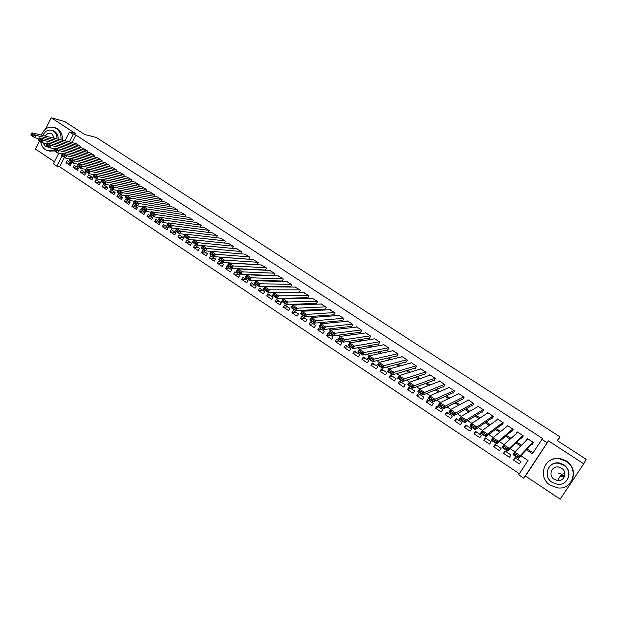 <?xml version="1.0" encoding="UTF-8"?>
<svg xmlns="http://www.w3.org/2000/svg" width="617" height="617" viewBox="0 0 617 617"><rect width="100%" height="100%" fill="white"/><g stroke="black" fill="none" stroke-linecap="round" stroke-linejoin="round"><path stroke-width="0.93" d="M564.447 476.648L560.575 476.794M64.423 157.404L59.641 166.744L56.911 166.197L53.355 163.829L58.8 153.163M39.596 140.954L35.477 149.106L54.419 161.747M548.467 440.877L525.491 476.016L560.213 499.184L583.744 463.807L548.467 440.877L523.74 478.175L518.681 474.797L528.021 460.475L520.864 455.747M525.491 476.016L523.74 478.175M59.641 166.744L519.375 473.74M557.56 440.777L560.082 436.936L96.553 137.568L84.575 134.413L64.623 121.495L51.28 117.816L45.643 128.976M560.082 436.936L557.213 440.553L586.15 459.295L583.744 463.807M79.608 147.424L80.225 146.221L75.837 143.53M86.827 152.175L87.46 150.949L83.04 148.242M94.085 156.957L94.733 155.708L90.29 152.985M101.389 161.77L102.052 160.489L97.579 157.759M108.731 166.605L109.417 165.302L104.921 162.556M116.119 171.48L116.821 170.145L112.294 167.384M123.554 176.377L124.272 175.02L119.721 172.243M131.035 181.313L131.768 179.917L127.187 177.125M138.555 186.272L139.311 184.845L134.699 182.046M146.121 191.27L146.9 189.812L142.257 186.99M153.733 196.291L154.535 194.802L149.862 191.964M161.392 201.35L162.217 199.823L157.512 196.97M169.097 206.44L169.945 204.875L165.209 202.006M176.848 211.562L177.719 209.957L172.953 207.081M184.645 216.721L185.54 215.071L180.742 212.179M192.489 221.912L193.414 220.215L188.586 217.307M200.378 227.133L201.335 225.39L196.468 222.475M208.315 232.393L209.302 230.604L204.412 227.665M216.305 237.692L217.323 235.848L212.395 232.894M224.341 243.021L225.39 241.124L220.431 238.154M232.424 248.381L233.511 246.43L228.514 243.453M240.553 253.788L241.687 251.775L236.658 248.782M248.736 259.225L249.908 257.15L244.841 254.142M256.973 264.708L258.184 262.557L253.086 259.541M265.248 270.223L266.513 268.002L261.377 264.971M273.184 275.467L273.601 275.745L274.897 273.485L269.722 270.439M281.607 280.99L282.031 281.267L283.326 279L278.113 275.938M290.083 286.543L290.507 286.82L291.818 284.545L286.566 281.475M298.62 292.126L299.044 292.412L300.363 290.129L295.073 287.052M307.204 297.749L307.636 298.034L308.963 295.751L303.633 292.659M315.85 303.41L316.282 303.695L317.616 301.412L312.241 298.304M324.55 309.109L324.982 309.395L326.331 307.104L320.917 303.996M333.303 314.847L333.743 315.133L335.093 312.834L329.64 309.719M342.119 320.616L342.558 320.909L343.924 318.603L338.617 315.14L338.425 315.48M350.988 326.424L351.435 326.717L352.808 324.411L347.471 320.925L347.263 321.28M359.919 332.278L360.367 332.571L361.747 330.257L356.379 326.748L356.156 327.118M368.912 338.162L369.359 338.455L370.748 336.142L365.341 332.609L365.11 332.995M377.959 344.085L378.414 344.386L379.81 342.065L374.365 338.509L374.118 338.918M387.067 350.055L387.522 350.356L388.934 348.034L383.45 344.448L383.188 344.88M396.237 356.063L396.7 356.364L398.112 354.035L392.597 350.425L392.319 350.888M405.469 362.11L405.932 362.41L407.359 360.073L401.806 356.449L401.505 356.935M414.763 368.195L415.233 368.496L416.668 366.159L411.076 362.503L410.752 363.027M424.118 374.318L424.589 374.627L426.031 372.282L420.408 368.604L420.061 369.159M433.543 380.488L434.013 380.797L435.463 378.452L429.802 374.75L429.432 375.344M443.021 386.697L443.5 387.013L444.965 384.661L439.258 380.928L438.857 381.576M452.569 392.952L453.048 393.268L454.528 390.908L448.783 387.152L448.343 387.862M462.187 399.245L462.665 399.561L464.154 397.201L458.369 393.422L457.883 394.201M471.866 405.585L472.352 405.909L473.848 403.541L468.018 399.731L467.478 400.595M481.607 411.971L482.101 412.287L483.605 409.919L477.743 406.086L477.134 407.05M491.425 418.395L491.919 418.719L493.43 416.344L487.53 412.488L486.828 413.583M501.305 424.866L501.798 425.19L503.325 422.815L497.379 418.928L496.569 420.192M511.254 431.383L511.755 431.715L513.29 429.324L507.305 425.414L506.341 426.918M521.272 437.947L521.781 438.278L523.324 435.887L517.293 431.946L516.105 433.79M515.442 457.883L513.452 459.95L519.468 463.945L521.01 461.578L514.994 457.583L513.452 459.95M505.593 451.351L503.487 453.333L509.465 457.297L510.992 454.93L505.014 450.965L503.487 453.333M495.806 444.857L493.592 446.762L499.523 450.695L501.05 448.335L495.112 444.394L493.592 446.762M486.088 438.417L483.767 440.229L489.651 444.14L491.171 441.78L485.271 437.869L483.767 440.229M476.44 432.016L474.003 433.743L479.856 437.63L481.353 435.278L475.499 431.391L474.003 433.743M466.853 425.661L464.308 427.303L470.123 431.167L471.612 428.815L465.796 424.959L464.308 427.303M457.336 419.344L454.683 420.91L460.452 424.743L461.932 422.398L456.156 418.565L454.683 420.91M447.873 413.074L445.119 414.555L450.85 418.365L452.323 416.02L446.585 412.218L445.119 414.555M438.479 406.842L435.625 408.246L441.317 412.025L442.775 409.688L437.075 405.909L435.625 408.246M429.147 400.657L426.193 401.976L431.838 405.731L433.296 403.402L427.635 399.654L426.193 401.976M419.884 394.51L416.822 395.752L422.437 399.484L423.879 397.155L418.257 393.43L416.822 395.752M410.675 388.401L407.513 389.574L413.089 393.276L414.524 390.954L408.94 387.252L407.513 389.574M401.528 382.332L398.266 383.427L403.803 387.106L405.23 384.792L399.685 381.113L398.266 383.427M392.435 376.308L389.08 377.326L394.587 380.982L395.998 378.668L390.492 375.02L389.08 377.326M383.412 370.323L379.964 371.264L385.424 374.897L386.828 372.591L381.36 368.958L379.964 371.264M374.442 364.377L370.902 365.249L376.331 368.858L377.727 366.552L372.29 362.943L370.902 365.249M365.534 358.469L361.894 359.264L367.292 362.85L368.673 360.552L363.274 356.973L361.894 359.264M356.68 352.592L352.955 353.325L358.315 356.888L359.688 354.59L354.328 351.034L352.955 353.325M347.888 346.762L344.07 347.425L349.392 350.957L350.757 348.667L345.427 345.134L344.07 347.425M339.149 340.97L335.239 341.556L340.53 345.073L341.887 342.79L336.597 339.273L335.239 341.556M330.465 335.208L326.47 335.733L331.73 339.227L333.08 336.944L327.82 333.458L326.47 335.733M321.843 329.493L317.763 329.948L322.984 333.411L324.318 331.136L319.097 327.673L317.763 329.948M313.274 323.809L309.102 324.195L314.292 327.642L315.626 325.367L310.428 321.927L309.102 324.195M304.752 318.156L300.502 318.48L305.662 321.904L306.981 319.637L301.821 316.212L300.502 318.48M296.291 312.549L291.957 312.804L297.078 316.205L298.397 313.945L293.268 310.544L291.957 312.804M287.884 306.973L283.473 307.166L288.555 310.544L289.867 308.284L284.769 304.906L283.473 307.166M279.532 301.428L275.035 301.559L280.087 304.921L281.391 302.662L276.323 299.307L275.035 301.559M271.225 295.929L266.652 295.99L271.673 299.33L272.961 297.078L267.94 293.746L266.652 295.99M262.973 290.453L258.322 290.46L263.312 293.777L264.593 291.525L259.603 288.216L258.322 290.46M254.775 285.015L250.047 284.961L255.006 288.255L256.279 286.01L251.312 282.717L250.047 284.961M246.63 279.609L241.825 279.493L246.754 282.771L248.019 280.534L243.083 277.264L241.825 279.493M238.532 274.241L233.65 274.064L238.548 277.318L239.805 275.089L234.9 271.835L233.65 274.064M230.48 268.904L225.529 268.673L230.396 271.904L231.645 269.675L226.771 266.444L225.529 268.673M222.482 263.606L217.454 263.312L222.29 266.521L223.539 264.3L218.696 261.091L217.454 263.312M214.539 258.33L209.433 257.983L214.246 261.176L215.48 258.955L210.667 255.762L209.433 257.983M206.641 253.093L201.466 252.685L206.24 255.862L207.466 253.641L202.685 250.471L201.466 252.685M198.79 247.887L193.545 247.425L198.288 250.579L199.507 248.366L194.756 245.219L193.545 247.425M190.985 242.712L185.671 242.196L190.391 245.327L191.602 243.121L186.882 239.99L185.671 242.196M183.226 237.568L177.85 236.997L182.539 240.113L183.743 237.907L179.046 234.799L177.85 236.997M175.521 232.455L170.068 231.83L174.734 234.923L175.93 232.725L171.264 229.632L170.068 231.83M167.855 227.372L162.34 226.694L166.976 229.771L168.163 227.58L163.528 224.503L162.34 226.694M160.243 222.321L154.659 221.596L159.263 224.65L160.451 222.459L155.839 219.405L154.659 221.596M152.669 217.3L147.023 216.521L151.605 219.559L152.777 217.377L148.196 214.338L147.023 216.521M145.142 212.31L139.442 211.477L143.985 214.5L145.157 212.317L140.599 209.302L139.442 211.477M137.552 207.335L131.899 206.464L136.419 209.472L137.576 207.297L133.048 204.296L131.899 206.464M130.002 202.384L124.395 201.489L128.891 204.474L130.048 202.299L125.544 199.314L124.395 201.489M122.49 197.463L116.945 196.538L121.41 199.499L122.559 197.332L118.086 194.37L116.945 196.538M115.032 192.566L109.541 191.617L113.975 194.563L115.117 192.396L110.674 189.45L109.541 191.617M107.613 187.699L102.175 186.72L106.587 189.65L107.72 187.491L103.301 184.568L102.175 186.72M100.239 182.863L94.856 181.861L99.244 184.776L100.37 182.617L95.974 179.709L94.856 181.861M92.912 178.051L87.575 177.025L91.941 179.925L93.059 177.773L88.694 174.873L87.575 177.025M85.632 173.261L80.341 172.22L84.683 175.097L85.794 172.953L81.452 170.076L80.341 172.22M78.39 168.51L73.153 167.446L77.464 170.307L78.567 168.163L74.256 165.302L73.153 167.446M71.387 163.405L67.099 160.559L66.004 162.695L70.292 165.541L71.387 163.405M526.417 449.824L532.402 453.765L542.544 438.517L75.876 135.038L72.004 142.596M262.68 275.089L263.166 275.413M271.287 280.75L271.904 281.151M279.956 286.45L280.696 286.936M288.679 292.18L289.558 292.759M297.463 297.957L298.474 298.62M306.302 303.765L307.451 304.52M315.202 309.618L316.482 310.459M324.156 315.503L325.583 316.444M333.18 321.434L334.746 322.467M342.258 327.403L343.97 328.529M351.397 333.411L353.256 334.63M360.598 339.466L362.603 340.777M369.868 345.559L372.02 346.97M379.2 351.69L381.499 353.202M388.587 357.86L391.047 359.48M398.05 364.084L400.664 365.796M407.575 370.339L410.344 372.159M417.161 376.648L420.092 378.568M426.817 382.995L429.91 385.023M436.543 389.381L439.798 391.525M446.33 395.821L449.754 398.073M456.194 402.299L459.781 404.667M466.12 408.832L469.884 411.308M476.123 415.403L480.057 417.994M486.196 422.028L490.307 424.727M496.338 428.692L500.626 431.514M506.549 435.409L511.023 438.348M516.845 442.173L521.496 445.235M527.203 448.983L533.026 452.809M531.368 444.556L531.869 444.888L533.427 442.489L527.358 438.525L525.807 440.908M65.063 140.9L69.598 132.007L75.482 133.542L51.28 117.816M69.598 132.007L73.199 134.352L69.32 141.941M75.876 135.038L73.199 134.352M541.826 439.304L546.963 442.644M62.17 155.908L56.911 166.197M514.925 451.814L510.082 448.621M504.035 444.618L499.384 441.541M493.222 437.468L488.764 434.522M482.502 430.381L478.229 427.558M471.851 423.339L467.763 420.64M461.285 416.352L457.382 413.768M450.796 409.418L447.07 406.958M440.384 402.539L436.836 400.186M430.057 395.705L426.679 393.469M419.799 388.926L416.591 386.805M409.611 382.193L406.58 380.18M399.507 375.506L396.631 373.609M389.474 368.873L386.766 367.084M379.509 362.287L376.964 360.606M369.622 355.747L367.231 354.166M359.804 349.253L357.575 347.78M350.055 342.813L347.98 341.44M340.376 336.412L338.455 335.139M330.766 330.056L329 328.884M321.226 323.748L319.606 322.676M311.747 317.485L310.274 316.513M302.345 311.269L301.011 310.39M293.006 305.091L291.818 304.304M283.727 298.96L282.679 298.266M274.519 292.867L273.609 292.265M265.364 286.82L264.6 286.311M256.286 280.812L255.646 280.396M247.263 274.85L246.761 274.519M260.69 275.02L261.176 275.336M269.336 280.704L269.953 281.113M278.043 286.435L278.784 286.92M286.797 292.196L287.684 292.774M295.62 297.996L296.63 298.659M304.497 303.834L305.646 304.59M313.428 309.711L314.724 310.559M322.429 315.634L323.856 316.575M331.483 321.588L333.057 322.622M340.607 327.588L342.319 328.722M349.785 333.627L351.651 334.854M359.032 339.712L361.038 341.031M368.334 345.828L370.501 347.255M377.704 351.998L380.018 353.518M387.144 358.207L389.612 359.827M396.646 364.454L399.268 366.182M406.21 370.748L408.994 372.575M415.843 377.087L418.789 379.023M425.545 383.465L428.653 385.509M435.317 389.89L438.587 392.042M445.15 396.361L448.59 398.628M455.061 402.886L458.662 405.253M465.033 409.449L468.812 411.932M475.082 416.059L479.039 418.658M485.201 422.714L489.335 425.429M495.397 429.417L499.708 432.255M505.662 436.173L510.151 439.127M516.005 442.975L520.679 446.052M71.194 163.775L66.004 162.695M532.926 442.158L520.185 455.67L518.496 458.261L533.35 442.443M517.941 457.189L518.496 458.261L513.02 454.636L514.701 452.037L520.185 455.67L518.619 456.148L514.771 453.603L514.1 454.644L517.941 457.189L518.619 456.148M527.867 438.849L514.701 452.037L514.771 453.603M513.02 454.636L514.1 454.644M550.295 485.255L557.753 487.916C572.591 490.068 579.232 469.082 566.097 461.346L559.673 458.871C544.433 455.832 536.906 477.203 550.295 485.255M571.805 480.612C575.26 472.977 573.455 466.406 566.391 460.891L559.981 458.423C554.105 457.745 549.454 459.596 546.03 463.999M549.03 467.146C551.459 463.853 554.83 462.442 559.141 462.904L563.876 464.709C569.051 468.789 570.309 473.601 567.64 479.154M552.192 482.394L557.475 484.299C568.226 485.941 573.108 470.756 563.599 465.133L558.855 463.328C547.904 461.223 542.559 476.609 552.192 482.394M561.563 468.21L558.447 467.038C551.413 465.735 548.019 475.622 554.213 479.332L557.552 480.55C564.509 481.661 567.709 471.851 561.563 468.21M560.606 475.661L564.825 475.314M564.902 473.709L561.516 474.195L558.285 473.031M40.668 141.663C41.223 145.196 42.804 147.872 45.403 149.692L47.177 150.61L53.895 150.425M61.044 139.92C61.376 134.861 59.756 131.028 56.186 128.436L54.658 127.642C48.658 125.976 44.208 128.467 41.3 135.108M49.098 151.103L54.689 150.949M62.394 140.252C62.726 135.2 61.106 131.382 57.543 128.791L54.242 127.48M52.106 130.449L54.666 131.429C57.111 133.179 58.283 135.779 58.199 139.226M49.9 147.779L48.404 147.463M42.797 142.843L45.643 146.437L49.483 147.502M56.949 138.925C57.034 135.47 55.862 132.863 53.417 131.105L52.291 130.519C48.157 129.339 45.01 130.989 42.835 135.478M54.311 138.277L52.029 133.843L51.288 133.449C48.866 132.717 46.923 133.611 45.45 136.118M522.823 435.556L509.233 448.428L507.56 451.019L523.147 436.165M506.997 449.94L507.56 451.019L502.122 447.418L503.796 444.826L509.233 448.428L507.668 448.898L503.85 446.376L503.187 447.418L506.997 449.94L507.668 448.898M517.794 432.27L503.796 444.826L503.85 446.376M502.122 447.418L503.187 447.418M512.789 429L498.374 441.248L496.708 443.831L512.835 430.034M496.13 442.744L496.708 443.831L491.317 440.26L492.975 437.677L498.374 441.248L496.801 441.71L493.014 439.204L492.351 440.237L496.13 442.744L496.801 441.71M507.799 425.738L492.975 437.677L493.014 439.204M491.317 440.26L492.351 440.237M502.832 422.491L487.592 434.113L485.941 436.697L502.693 423.794M485.355 435.602L485.941 436.697L480.589 433.149L482.232 430.573L487.592 434.113L486.011 434.569L482.255 432.085L481.599 433.119L485.355 435.602L486.011 434.569M497.873 419.252L482.232 430.573L482.255 432.085M480.589 433.149L481.599 433.119M492.937 416.02L476.895 427.041L475.26 429.617L492.674 417.524M474.65 428.514L475.26 429.617L469.946 426.092L471.573 423.524L476.895 427.041L475.306 427.488L471.581 425.02L470.925 426.046L474.65 428.514L475.306 427.488M488.016 412.804L471.573 423.524L471.581 425.02M469.946 426.092L470.925 426.046M483.111 409.603L466.275 420.015L464.647 422.591L482.756 411.254M464.03 421.48L464.647 422.591L459.372 419.09L460.992 416.521L466.275 420.015L464.686 420.455L460.984 418.002L460.336 419.036L464.03 421.48L464.686 420.455M478.229 406.402L460.992 416.521L460.984 418.002M459.372 419.09L460.336 419.036M473.355 403.225L455.732 413.043L454.12 415.611L472.931 404.983M453.495 414.501L454.12 415.611L448.883 412.141L450.495 409.58L455.732 413.043L454.135 413.475L450.464 411.045L449.824 412.071L453.495 414.501L454.135 413.475M468.504 400.047L450.495 409.58L450.464 411.045M448.883 412.141L449.824 412.071M463.668 396.885L445.273 406.125L443.669 408.685L463.19 398.736M443.029 407.575L443.669 408.685L438.471 405.246L440.068 402.685L445.273 406.125L443.669 406.549L440.029 404.135L439.389 405.161L443.029 407.575L443.669 406.549M458.847 393.739L440.068 402.685L440.029 404.135M438.471 405.246L439.389 405.161M454.043 390.6L434.885 399.261L433.296 401.814L453.518 392.52M432.648 400.695L433.296 401.814L428.136 398.397L429.725 395.844L434.885 399.261L433.281 399.669L429.663 397.279L429.031 398.297L432.648 400.695L433.281 399.669M449.261 387.468L429.725 395.844L429.663 397.279M428.136 398.397L429.031 398.297M444.487 384.345L424.581 392.443L423 394.996L443.924 386.327M422.337 393.87L423 394.996L417.879 391.602L419.452 389.057L424.581 392.443L422.969 392.844L419.383 390.468L418.75 391.494L422.337 393.87L422.969 392.844M439.736 381.237L419.452 389.057L419.383 390.468M417.879 391.602L418.75 391.494M434.993 378.144L414.346 385.679L412.781 388.216L434.407 380.165M412.11 387.09L412.781 388.216L407.698 384.854L409.256 382.316L414.346 385.679L412.734 386.072L409.171 383.712L408.547 384.73L412.11 387.09L412.734 386.072M430.273 375.051L409.256 382.316L409.171 383.712M407.698 384.854L408.547 384.73M425.56 371.982L404.189 378.961L402.639 381.499L424.951 374.041M401.952 380.365L402.639 381.499L397.587 378.152L399.137 375.622L404.189 378.961L402.569 379.347L399.037 377.002L398.412 378.02L401.952 380.365L402.569 379.347M420.871 368.912L399.137 375.622L399.037 377.002M397.587 378.152L398.412 378.02M416.197 365.858L394.109 372.29L392.566 374.827L415.565 367.956M391.864 373.686L392.566 374.827L387.553 371.503L389.096 368.974L394.109 372.29L392.489 372.668L388.972 370.347L388.355 371.357L391.864 373.686L392.489 372.668M411.539 362.811L389.096 368.974L388.972 370.347M387.553 371.503L388.355 371.357M406.896 359.773L384.098 365.673L382.563 368.202L406.248 361.901M381.861 367.053L382.563 368.202L377.596 364.902L379.116 362.38L384.098 365.673L382.471 366.043L378.985 363.737L378.375 364.747L381.861 367.053L382.471 366.043M402.269 356.749L379.116 362.38L378.985 363.737M377.596 364.902L378.375 364.747M397.656 353.734L374.157 359.102L372.637 361.624L396.993 355.886M371.92 360.475L372.637 361.624L367.701 358.354L369.221 355.832L374.157 359.102L372.529 359.464L369.066 357.174L368.465 358.184L371.92 360.475L372.529 359.464M393.06 350.726L369.221 355.832L369.066 357.174M367.701 358.354L368.465 358.184M388.471 347.733L364.292 352.577L362.781 355.091L387.8 349.901M362.056 353.942L362.781 355.091L357.883 351.844L359.387 349.33L364.292 352.577L362.665 352.932L359.225 350.657L358.624 351.667L362.056 353.942L362.665 352.932M383.905 344.749L359.387 349.33L359.225 350.657M357.883 351.844L358.624 351.667M379.355 341.772L354.497 346.098L353.001 348.613L378.668 343.962M352.261 347.456L353.001 348.613L348.135 345.389L349.631 342.882L354.497 346.098L352.862 346.445L349.453 344.193L348.852 345.196L352.261 347.456L352.862 346.445M374.82 338.802L349.631 342.882L349.453 344.193M348.135 345.389L348.852 345.196M370.3 335.849L344.772 339.666L343.283 342.173L369.606 338.054M342.543 341.016L343.283 342.173L338.455 338.972L339.936 336.473L344.772 339.666L343.137 340.013L339.751 337.769L339.149 338.772L342.543 341.016L343.137 340.013M365.788 332.902L339.936 336.473L339.751 337.769M338.455 338.972L339.149 338.772M361.3 329.964L335.124 333.288L333.643 335.787L360.598 332.185M332.887 334.622L333.643 335.787L328.846 332.609L330.319 330.11L335.124 333.288L333.481 333.62L330.11 331.391L329.524 332.393L332.887 334.622L333.481 333.62M356.819 327.041L330.319 330.11L330.11 331.391M328.846 332.609L329.524 332.393M352.361 324.126L325.537 326.948L324.064 329.439L351.651 326.354M323.3 328.267L324.064 329.439L319.305 326.285L320.763 323.794L325.537 326.948L323.886 327.272L320.547 325.059L319.961 326.061L323.3 328.267L323.886 327.272M347.911 321.218L320.763 323.794L320.547 325.059M319.305 326.285L319.961 326.061M343.476 318.318L316.02 320.647L314.562 323.138L342.767 320.555M313.783 321.966L314.562 323.138L309.827 320.007L311.284 317.524L316.02 320.647L314.369 320.971L311.053 318.773L310.467 319.768L313.783 321.966L314.369 320.971M339.057 315.426L311.284 317.524L311.053 318.773M309.827 320.007L310.467 319.768M334.653 312.549L306.564 314.4L305.122 316.883L333.944 314.801M304.335 315.703L305.122 316.883L300.425 313.775L301.867 311.292L306.564 314.4L304.914 314.716L301.62 312.534L301.042 313.529L304.335 315.703L304.914 314.716M330.265 309.68L301.867 311.292L301.62 312.534M300.425 313.775L301.042 313.529M325.892 306.819L297.178 308.192L295.744 310.675L325.174 309.078M294.949 309.495L295.744 310.675L291.085 307.582L292.512 305.107L297.178 308.192L295.528 308.5L292.257 306.333L291.679 307.328L294.949 309.495L295.528 308.5M321.526 303.965L292.512 305.107L292.257 306.333M291.085 307.582L291.679 307.328M317.184 301.127L287.861 302.029L286.435 304.505L316.459 303.387M285.632 303.317L286.435 304.505L281.807 301.435L283.226 298.967L287.861 302.029L286.203 302.33L282.956 300.178L282.385 301.173L285.632 303.317L286.203 302.33M312.85 298.296L283.226 298.967L282.956 300.178M281.807 301.435L282.385 301.173M308.531 295.474L278.606 295.913L277.195 298.381L307.806 297.741M276.377 297.193L277.195 298.381L272.591 295.335L274.01 292.867L278.606 295.913L276.948 296.206L273.724 294.07L273.154 295.057L276.377 297.193L276.948 296.206M304.227 292.659L274.01 292.867L273.724 294.07M272.591 295.335L273.154 295.057M299.931 289.851L269.421 289.836L268.009 292.296L299.206 292.126M267.192 291.108L268.009 292.296L263.444 289.273L264.847 286.812L269.421 289.836L267.755 290.121L264.554 288L263.991 288.987L267.192 291.108L267.755 290.121M295.659 287.052L264.847 286.812L264.554 288M263.444 289.273L263.991 288.987M291.394 284.267L260.297 283.805L258.901 286.257L290.669 286.543M258.068 285.062L258.901 286.257L254.366 283.257L255.754 280.797L260.297 283.805L258.623 284.082L255.446 281.977L254.89 282.956L258.068 285.062L258.623 284.082M287.144 281.491L255.754 280.797L255.446 281.977M254.366 283.257L254.89 282.956M282.902 278.722L251.235 277.812L249.846 280.257L282.177 280.997M249.006 279.061L249.846 280.257L245.342 277.28L246.723 274.827L251.235 277.812L249.561 278.082L246.407 275.992L245.851 276.971L249.006 279.061L249.561 278.082M278.683 275.961L246.723 274.827L246.407 275.992M245.342 277.28L245.851 276.971M274.472 273.208L242.234 271.858L240.854 274.303L273.747 275.49M240.005 273.1L240.854 274.303L236.38 271.341L237.753 268.896L242.234 271.858L240.561 272.12L237.422 270.045L236.874 271.025L240.005 273.1L240.561 272.12M270.277 270.462L237.753 268.896L237.422 270.045M236.38 271.341L236.874 271.025M266.097 267.732L233.295 265.95L231.923 268.387L265.372 270.015M231.074 267.184L231.923 268.387L227.488 265.441L228.845 263.004L233.295 265.95L231.622 266.205L228.506 264.145L227.958 265.117L231.074 267.184L231.622 266.205M261.924 265.002L228.845 263.004L228.506 264.145M227.488 265.441L227.958 265.117M257.767 262.287L224.418 260.073L223.061 262.51L257.042 264.577M222.197 261.307L223.061 262.51L218.649 259.587L219.999 257.158L224.418 260.073L222.737 260.328L219.644 258.284L219.104 259.256L222.197 261.307L222.737 260.328M253.626 259.58L219.999 257.158L219.644 258.284M218.649 259.587L219.104 259.256M249.499 256.88L215.603 254.25L214.253 256.68L248.774 259.171M213.382 255.469L214.253 256.68L209.873 253.772L211.215 251.35L215.603 254.25L213.922 254.489L210.852 252.461L210.312 253.433L213.382 255.469L213.922 254.489M245.381 254.189L211.215 251.35L210.852 252.461M209.873 253.772L210.312 253.433M241.278 251.505L206.849 248.458L205.507 250.88L211.215 251.358M204.628 249.669L205.507 250.88L201.157 247.995L202.492 245.574L206.849 248.458L205.16 248.697L202.114 246.677L201.574 247.648L204.628 249.669L205.16 248.697M237.183 248.828L202.492 245.574L202.114 246.677M201.157 247.995L201.574 247.648M233.103 246.168L198.15 242.705L196.815 245.126L202.445 245.651M195.928 243.908L196.815 245.126L192.496 242.257L193.823 239.843L198.15 242.705L196.468 242.936L193.437 240.931L192.905 241.903L195.928 243.908L196.468 242.936M229.038 243.507L193.823 239.843L193.437 240.931M192.496 242.257L192.905 241.903M224.989 240.854L189.512 236.99L188.193 239.404L193.746 239.982M187.298 238.185L188.193 239.404L183.897 236.566L185.216 234.152L189.512 236.99L187.823 237.221L184.815 235.231L184.29 236.195L187.298 238.185L187.823 237.221M220.948 238.216L185.216 234.152L184.815 235.231M183.897 236.566L184.29 236.195M216.922 235.586L180.935 231.321L179.616 233.727L185.108 234.352M178.714 232.509L179.616 233.727L175.351 230.905L176.663 228.498L180.935 231.321L179.246 231.545L176.254 229.563L175.729 230.527L178.714 232.509L179.246 231.545M212.904 232.956L176.663 228.498L176.254 229.563M208.901 230.342L172.413 225.683L171.102 228.089L176.524 228.753M170.199 226.863L171.102 228.089L166.868 225.282L168.171 222.884L172.413 225.683L170.716 225.899L167.747 223.932L167.23 224.897L170.199 226.863L170.716 225.899M204.913 227.735L168.171 222.884L167.747 223.932M166.868 225.282L167.23 224.897M200.934 225.136L163.945 220.084L162.649 222.482L168.001 223.184M161.731 221.256L162.649 222.482L158.438 219.698L159.734 217.3L163.945 220.084L162.248 220.292L159.302 218.341L158.785 219.305L161.731 221.256L162.248 220.292M196.97 222.544L159.734 217.3L159.302 218.341M158.438 219.698L158.785 219.305M193.021 219.96L155.538 214.523L154.25 216.922L159.541 217.662M153.325 215.688L154.25 216.922L150.07 214.145L151.35 211.754L155.538 214.523L153.841 214.731L150.91 212.788L150.394 213.744L153.325 215.688L153.841 214.731M189.08 217.385L151.35 211.754L150.91 212.788M150.07 214.145L150.394 213.744M185.146 214.816L147.185 209.001L145.905 211.392L151.134 212.163M144.972 210.158L145.905 211.392L141.756 208.639L143.028 206.255L147.185 209.001L145.489 209.202L142.573 207.273L142.064 208.23L144.972 210.158L145.489 209.202M181.236 212.256L143.028 206.255L142.573 207.273M141.756 208.639L142.064 208.23M177.326 209.703L138.887 203.51L137.614 205.893L142.789 206.703M136.681 204.659L137.614 205.893L133.488 203.163L134.761 200.787L138.887 203.51L137.19 203.71L134.298 201.79L133.789 202.746L136.681 204.659L137.19 203.71M173.439 207.158L134.761 200.787L134.298 201.79M133.488 203.163L133.789 202.746M169.552 204.62L130.642 198.065L129.377 200.44L134.491 201.281M128.436 199.206L129.377 200.44L125.282 197.725L126.539 195.35L130.642 198.065L128.945 198.25L126.069 196.353L125.567 197.301L128.436 199.206L128.945 198.25M165.688 202.091L126.539 195.35L126.069 196.353M125.282 197.725L125.567 197.301M161.831 199.569L122.451 192.651L121.202 195.018L126.261 195.882M120.253 193.777L121.202 195.018L117.13 192.327L118.379 189.951L122.451 192.651L120.755 192.828L117.901 190.938L117.4 191.887L120.253 193.777L120.755 192.828M157.983 197.054L118.379 189.951L117.901 190.938M117.13 192.327L117.4 191.887M154.15 194.548L114.315 187.267L113.073 189.635L118.078 190.53M112.117 188.393L113.073 189.635L109.032 186.959L110.273 184.591L114.315 187.267L112.618 187.445L109.78 185.57L109.286 186.519L112.117 188.393L112.618 187.445M150.332 192.049L110.273 184.591L109.78 185.57M109.032 186.959L109.286 186.519M146.522 189.558L106.24 181.922L104.998 184.282L109.949 185.2M104.034 183.041L104.998 184.282L100.98 181.622L102.214 179.262L106.24 181.922L104.535 182.092L101.712 180.233L101.219 181.174L104.034 183.041L104.535 182.092M142.72 187.074L102.214 179.262L101.712 180.233M100.98 181.622L101.219 181.174M138.933 184.599L98.211 176.616L96.977 178.969L101.874 179.909M135.162 182.131L94.216 173.971L98.211 176.616L96.499 176.778L93.699 174.927L93.213 175.868L96.005 177.727L96.499 176.778M96.005 177.727L96.977 178.969L92.99 176.323L93.213 175.868M93.699 174.927L94.216 173.971M131.39 179.67L90.229 171.341L89.01 173.693L93.853 174.65M127.642 177.218L86.264 168.711L90.229 171.341L88.524 171.503L85.74 169.66L85.254 170.6L88.03 172.444L88.524 171.503M88.03 172.444L89.01 173.693L85.046 171.063L85.254 170.6M85.74 169.66L86.264 168.711M123.901 174.773L82.308 166.096L81.089 168.449L85.871 169.42M120.168 172.336L78.359 163.49L82.308 166.096L80.596 166.251L77.835 164.423L77.349 165.364L80.11 167.192L80.596 166.251M80.11 167.192L81.089 168.449L77.148 165.834L77.349 165.364M77.835 164.423L78.359 163.49M116.451 169.906L74.433 160.89L73.222 163.235L77.943 164.222M112.741 167.477L70.515 158.299L74.433 160.89L72.721 161.045L69.976 159.225L69.497 160.165L72.235 161.978L72.721 161.045M72.235 161.978L73.222 163.235L69.312 160.636L69.497 160.165M69.976 159.225L70.515 158.299M109.047 165.063L66.605 155.715L65.41 158.052L70.068 159.063M105.36 162.657L62.71 153.139L66.605 155.715L64.893 155.862L62.17 154.057L61.692 154.99L64.415 156.795L64.893 155.862M64.415 156.795L65.41 158.052L61.523 155.476L61.692 154.99M62.17 154.057L62.71 153.139M101.682 160.25L58.831 150.579L57.643 152.908L62.248 153.926M98.018 157.859L54.967 148.018L58.831 150.579L57.119 150.718L54.412 148.921L53.934 149.854L56.641 151.651L57.119 150.718M56.641 151.651L57.643 152.908L53.779 150.347L53.934 149.854M54.412 148.921L54.967 148.018M94.37 155.469L51.111 145.465L49.931 147.795L54.473 148.828M90.722 153.085L47.27 142.928L51.111 145.465L49.399 145.604L46.699 143.823L46.229 144.756L48.92 146.537L49.399 145.604M48.92 146.537L49.931 147.795L46.09 145.25L46.229 144.756M46.699 143.823L47.27 142.928M87.097 150.71L43.437 140.391L42.257 142.712L46.745 143.753M83.472 148.35L39.619 137.869L43.437 140.391L41.717 140.522L39.041 138.756L38.578 139.681L41.246 141.455L41.717 140.522M41.246 141.455L42.257 142.712L38.447 140.19L38.578 139.681M39.041 138.756L39.619 137.869M79.863 145.99L35.809 135.347L34.645 137.668L39.064 138.717M76.261 143.63L32.015 132.84L35.809 135.347L34.089 135.478L31.436 133.719L30.966 134.645L33.627 136.403L34.089 135.478M33.627 136.403L34.645 137.668L30.85 135.154L30.966 134.645M31.436 133.719L32.015 132.84M561.516 474.195L557.552 480.55M559.141 462.904L558.855 463.328M559.673 458.871L559.981 458.423M53.548 130.835L52.291 130.519M54.658 127.642L56.016 127.997"/></g></svg>
